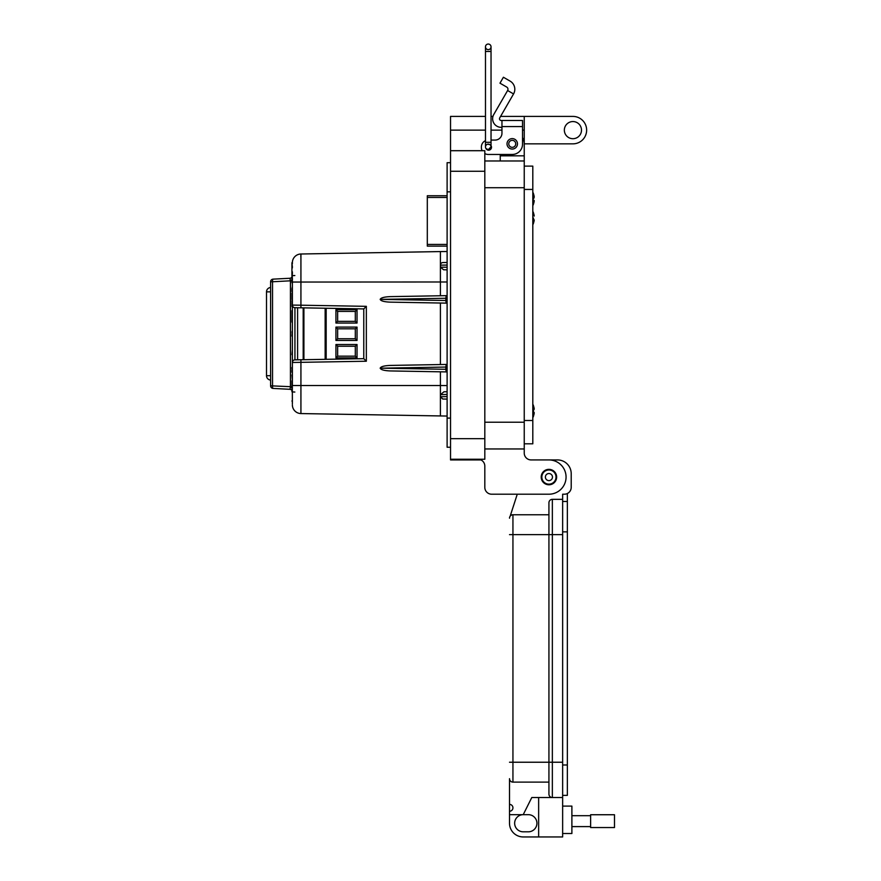 <?xml version="1.0" encoding="UTF-8"?>
<svg xmlns="http://www.w3.org/2000/svg" width="881" height="881" viewBox="0 0 881 881"><rect width="100%" height="100%" fill="white"/><g stroke="black" fill="none" stroke-linecap="round" stroke-linejoin="round"><path stroke-width="1.32" d="M534.194 408.971L534.194 409.136A14.746 5.627 174.6 0 1 534.128 409.423A14.746 5.627 174.6 0 0 534.194 409.136L534.194 408.971A14.746 13.578 167.1 0 0 534.128 408.266A14.746 13.578 167.1 0 1 534.194 408.949L534.194 409.114A14.746 5.627 174.6 0 1 534.128 409.401A14.746 5.627 174.6 0 0 534.194 409.114L534.194 408.949M534.194 412.76L534.194 412.925A14.746 13.578 12.9 0 1 534.128 413.607A14.746 13.578 12.9 0 0 534.194 412.925L534.194 412.76A14.746 5.627 5.4 0 0 534.128 412.44A14.746 5.627 5.4 0 1 534.194 412.737L534.194 412.903A14.746 13.578 12.9 0 1 534.128 413.585A14.746 13.578 12.9 0 0 534.194 412.903L534.194 412.737M533.501 415.931A14.79 14.735 90 0 0 534.106 413.718A14.79 14.735 90 0 1 533.501 415.931M532.807 417.704A14.79 14.79 0 0 0 533.501 416.14L533.501 416.118A14.79 14.79 0 0 1 532.807 417.682M534.128 409.401L533.501 409.5L534.128 409.423L533.501 409.5L533.501 412.363L533.501 409.478L534.106 409.434L533.501 409.478M533.501 405.734L533.501 405.734A14.79 14.79 0 0 0 532.807 404.17M534.106 408.145A14.79 14.735 90 0 0 533.501 405.943A14.79 14.735 90 0 1 534.106 408.145L534.128 408.266M533.501 415.909A14.79 14.735 90 0 0 534.106 413.696A14.79 14.735 90 0 1 533.501 415.909L533.501 416.118M534.128 412.44L533.501 412.363M533.501 193.721L533.501 193.721A14.79 14.79 0 0 0 532.807 192.157M533.501 198.919L534.106 197.421A14.746 5.627 174.6 0 0 534.194 197.102A14.746 5.627 174.6 0 1 534.128 197.399L533.501 198.919M534.106 196.144A14.79 14.735 90 0 0 533.501 193.93A14.79 14.735 90 0 1 534.106 196.144L534.128 196.254A14.746 13.578 167.1 0 1 534.194 196.937A14.746 13.578 167.1 0 0 534.128 196.254M534.194 200.725A14.746 5.627 5.4 0 0 534.128 200.439A14.746 5.627 5.4 0 1 534.194 200.725L534.194 200.89A14.746 13.578 12.9 0 1 534.128 201.573A14.746 13.578 12.9 0 0 534.194 200.89L534.194 200.725M533.501 203.896A14.79 14.735 90 0 0 534.106 201.694A14.79 14.735 90 0 1 533.501 203.896L533.501 204.106A14.79 14.79 0 0 1 532.807 205.669M534.128 200.439L533.501 200.361M534.106 197.421L533.501 197.476L534.106 197.421M533.501 212.861L533.501 212.861A14.79 14.79 0 0 0 532.807 211.297M533.501 218.048L533.501 219.49L533.501 218.048M534.106 215.272A14.79 14.735 90 0 0 533.501 213.059A14.79 14.735 90 0 1 534.106 215.272L534.128 215.382A14.746 13.578 167.1 0 1 534.194 216.076A14.746 13.578 167.1 0 0 534.128 215.382M534.194 219.854L534.194 220.019A14.746 13.578 12.9 0 1 534.128 220.702A14.746 13.578 12.9 0 0 534.194 220.019L534.194 219.854M533.501 223.036A14.79 14.735 90 0 0 534.106 220.823A14.79 14.735 90 0 1 533.501 223.036L533.501 223.234A14.79 14.79 0 0 1 532.807 224.798M427.307 195.747L447.108 195.747L427.307 195.747L427.307 197.465L447.108 197.465M447.108 244.433L427.307 244.433L427.307 246.14L447.108 246.14M427.307 244.433L427.307 197.465M522.521 129.078L522.521 137.656A12.004 12.004 0 0 1 524.239 143.845L572.925 143.845A13.711 13.711 0 0 0 586.636 130.124A13.711 13.711 0 0 0 572.925 116.413L524.239 116.413L524.239 448.958L484.814 448.958L524.239 448.958L524.239 453.065A6.861 6.861 0 0 0 531.1 459.926L548.929 459.926A17.146 17.146 0 0 1 566.065 477.062A17.146 17.146 0 0 1 548.929 494.208L491.675 494.208L517.268 494.208L510.396 515.44L517.268 494.208M564.347 130.124A8.568 8.568 0 0 1 572.925 121.556A8.568 8.568 0 0 1 581.493 130.124A8.568 8.568 0 0 1 572.925 138.702A8.568 8.568 0 0 1 564.347 130.124M541.209 477.062A7.709 7.709 0 0 1 548.929 469.353A7.709 7.709 0 0 1 556.638 477.062A7.709 7.709 0 0 1 548.929 484.781A7.709 7.709 0 0 1 541.209 477.062M524.239 143.845L524.239 155.838L500.243 155.838L500.243 154.461L488.25 154.461L512.246 154.461A10.286 10.286 0 0 0 522.521 144.187L522.521 126.578L501.961 126.578L501.961 133.218A6.85 6.85 0 0 1 495.1 140.068A6.85 6.85 0 0 0 501.961 133.218M524.239 166.124L532.807 166.124L532.807 443.815L524.239 443.815L532.807 443.815M524.239 453.065A6.861 6.861 0 0 0 531.1 459.926L548.929 459.926M524.239 160.981L484.814 160.981M500.243 160.981L500.243 154.461M485.475 116.413L450.532 116.413L450.532 459.926L480.949 459.926A6.861 6.861 0 0 1 484.814 466.093L484.814 487.347A6.861 6.861 0 0 0 491.675 494.208M524.239 116.413L500.584 116.413M492.964 116.413L491.036 116.413M480.949 459.926A6.861 6.861 0 0 1 484.814 466.093L484.814 487.347M484.814 459.243L450.532 459.243L484.814 459.243L484.814 438.672L450.532 438.672M450.532 150.695L484.814 150.695L484.814 438.672M481.4 150.695L482.127 150.695A6.85 6.85 0 0 1 481.4 147.612L481.4 146.929L481.4 147.612M450.532 162.699L447.108 162.699L447.108 447.24L450.532 447.24L447.108 447.24M507.016 143.845A5.231 5.231 0 0 1 512.246 138.614A5.231 5.231 0 0 1 517.466 143.845A5.231 5.231 0 0 1 512.246 149.065A5.231 5.231 0 0 1 507.016 143.845M488.25 144.374A2.918 2.918 0 0 1 489.803 144.616M491.036 145.673A2.918 2.918 0 0 1 489.208 150.111A2.918 2.918 0 0 1 485.938 148.471L488.25 149.704A2.775 2.775 0 0 1 485.475 146.929A2.775 2.775 0 0 1 488.25 144.143A2.775 2.775 0 0 1 491.036 146.929A2.775 2.775 0 0 1 488.25 149.704A2.775 2.775 0 0 1 485.475 146.929A2.775 2.775 0 0 1 488.25 144.143M510.121 81.118A9.383 9.383 0 0 1 513.557 93.937L507.621 90.512A2.522 2.522 0 0 0 506.696 87.054L499.979 83.177L503.403 77.242L510.121 81.118M513.557 93.937L499.714 117.911A1.718 1.718 0 0 0 501.201 120.477L522.521 120.477L522.521 126.578M507.621 90.512L493.778 114.486A8.568 8.568 0 0 0 501.201 127.338L501.961 127.338M495.1 140.068L491.036 140.068M485.475 140.663A6.85 6.85 0 0 0 481.4 146.929M484.814 153.547A6.85 6.85 0 0 0 488.25 154.461M501.961 120.477L501.961 126.578M515.726 143.845A3.48 3.48 0 0 1 512.246 147.325A3.48 3.48 0 0 1 508.755 143.845A3.48 3.48 0 0 1 512.246 140.354A3.48 3.48 0 0 1 515.726 143.845M556.01 477.062A7.081 7.081 0 0 1 548.929 484.154A7.081 7.081 0 0 1 541.837 477.062A7.081 7.081 0 0 1 548.929 469.98A7.081 7.081 0 0 1 556.01 477.062M552.464 477.062A3.546 3.546 0 0 1 548.929 480.608A3.546 3.546 0 0 1 545.383 477.062A3.546 3.546 0 0 1 548.929 473.526A3.546 3.546 0 0 1 552.464 477.062M491.036 46.825L491.036 51.461L485.475 51.461L485.475 142.293L491.036 142.293L491.036 46.825A2.775 2.775 0 0 0 488.25 44.05A2.775 2.775 0 0 0 485.475 46.825A2.775 2.775 0 0 0 488.25 49.611A2.775 2.775 0 0 0 491.036 46.825A2.775 2.775 0 0 0 488.25 44.05A2.775 2.775 0 0 0 485.475 46.825L485.475 46.825A2.775 2.775 0 0 0 488.25 49.611M491.025 146.852L488.25 149.704M562.64 833.525L571.89 833.525L571.89 806.104L562.64 806.104M509.504 814.672L523.215 814.672A8.568 8.568 0 0 0 514.647 823.239A8.568 8.568 0 0 0 523.215 831.807L528.358 831.807A8.568 8.568 0 0 0 536.925 823.239A8.568 8.568 0 0 0 528.358 814.672L523.215 814.672L531.783 797.536L552.354 797.536A3.425 3.425 0 0 1 548.929 794.111L548.929 762.23L548.929 794.111A3.425 3.425 0 0 0 552.354 797.536L562.64 797.536L562.64 836.95L523.215 836.95A13.711 13.711 0 0 1 509.504 823.239L509.504 778.683A3.425 3.425 0 0 0 512.94 782.108L548.929 782.108M562.64 762.23L552.354 762.23L552.354 797.536L562.64 797.536L562.64 494.208L564.347 494.208A6.85 6.85 0 0 0 571.207 487.347L571.207 473.637A13.711 13.711 0 0 0 557.497 459.926L549.292 459.926M538.643 797.536L538.643 836.95M562.64 499.34L552.354 499.34A3.425 3.425 0 0 0 548.929 502.776L548.929 762.23L548.929 502.776M510.396 515.44A5.143 5.143 0 0 1 512.94 514.768A3.425 3.425 0 0 0 509.504 518.193A3.425 3.425 0 0 1 512.94 514.768L548.929 514.768M509.504 778.683A3.425 3.425 0 0 0 512.94 782.108A3.425 3.425 0 0 1 509.504 778.683A3.425 3.425 0 0 0 512.94 782.108L512.94 514.768A3.425 3.425 0 0 0 509.504 518.193M509.504 804.386A3.425 3.425 0 0 1 512.94 807.822A3.425 3.425 0 0 1 509.504 811.247M590.622 815.685L571.89 815.685M590.622 826.598L571.89 826.598M614.486 827.545L614.486 814.738L590.622 814.738L590.622 827.545L614.486 827.545M567.353 493.514L567.353 795.367L562.64 795.367M567.353 501.487L562.64 501.487M447.108 416.052L300.928 413.563L300.928 385.526L440.401 385.526L440.401 371.815M440.401 415.997L440.401 396.747L447.108 396.582M440.401 295.763L440.401 251.57L300.928 254.003L300.928 305.2L366.342 306.335L366.342 361.232L292.371 362.476L292.371 306.423M289.959 278.264L273.077 279.145L289.893 278.264L290.433 280.819L292.371 280.819L292.371 279.85M292.371 387.166L292.371 387.805L290.444 387.233L289.893 389.303A2.61 2.61 0 0 1 291.93 390.47L291.93 391.737M291.93 391.748L291.93 388.202M447.108 371.925L390.184 370.934C384.182 370.67 380.845 369.745 380.174 368.181C380.845 366.606 384.182 365.692 390.184 365.428L447.108 364.437L440.401 364.547L440.401 303.02L447.108 303.141L390.184 302.139C384.182 301.875 380.845 300.961 380.174 299.386C380.845 297.822 384.182 296.897 390.184 296.633L447.108 295.642M446.171 364.448L445.841 367.058L381.363 368.181L445.841 369.293L446.171 371.914M447.108 367.047L445.841 367.069L445.841 369.293L447.108 369.315M381.363 299.386L445.841 300.509L445.841 298.263L380.174 299.386M445.841 300.509L446.171 303.119M446.171 295.653L445.841 298.263L447.108 298.252M381.363 368.181L380.174 368.181M447.108 399.093L442.758 399.016L440.401 396.747L440.401 394.732L443.947 391.781L447.108 391.726L443.947 391.781M447.108 394.413L440.401 394.732L440.401 385.526L447.108 385.581M440.401 251.57L447.108 251.514M442.967 262.538L447.108 262.472L442.967 262.538A2.61 2.61 0 0 0 440.467 264.564L440.764 263.826M447.108 269.828L443.584 269.773L447.108 269.828L443.584 269.773L440.533 267.152L440.467 264.564M447.108 265.071L440.412 265.148M440.533 267.152L447.108 267.229M291.93 293.45L291.93 296.192L291.93 293.45M291.93 367.454L291.93 368.236M291.93 319.836L291.93 317.171L291.93 321.807L292.371 319.836M291.93 279.817L291.93 278M292.195 275.202L292.327 277.9L291.93 276.028M291.93 264.884L291.93 263.926M291.93 271.106L291.93 273.429M270.599 385.812L270.599 281.755L272.537 281.755L272.537 385.812A2.61 0.672 93 0 0 273.077 388.422L289.893 389.303L273.077 388.422A2.61 2.61 0 0 1 270.599 385.812L291.941 386.748M292.371 312.392L291.93 317.413L291.93 310.663M291.93 315.035L291.93 310.872M291.93 300.784L291.985 302.436L292.371 301.093M291.93 304.529L291.985 302.436M291.93 296.192L291.93 293.241M291.93 372.245L291.93 370.119M291.93 368.203L291.93 369.073M291.93 299.54L291.93 295.983M291.93 288.583L291.93 291.534M291.93 374.965L292.327 380.096L292.371 373.39M291.93 321.279L291.93 320.376M292.371 317.678L291.93 314.902M291.93 335.419L291.93 336.113M292.195 333.756L292.195 332.699M291.93 332.412L292.195 331.047L292.371 332.6M291.93 335.518L292.371 333.69M291.93 354.669L292.371 349.834M292.371 401.78L291.93 400.932M292.371 401.714L292.371 397.32M291.93 380.79L291.93 386.693M291.93 275.995L291.93 276.865M291.93 282.757L291.93 262.99M290.444 387.233L290.433 280.819L272.537 281.755A2.61 0.672 87 0 1 273.077 279.145A2.61 2.61 0 0 0 270.599 281.755M292.327 392.144L291.93 390.47M291.93 267.35L292.371 267.912M291.93 266.657L291.93 262.769M291.93 274.597L291.93 271.855M292.371 271.8L292.371 274.332M291.93 305.41L291.93 306.423L291.93 305.41M292.371 308.35L292.371 307.304M292.371 302.458L292.371 304.22M292.371 291.534L291.93 294.474M292.371 286.832L291.93 288.792L292.327 286.699M292.371 322.193L292.327 322.776L291.93 322.083M291.93 333.954L292.371 335.639M291.93 280.026L291.93 277.9L291.93 280.026M292.195 267.912L292.371 267.273M291.93 263.871L292.371 266.403M292.195 262.505L292.371 263.86M292.327 312.392L292.371 310.277M292.371 370.108L292.371 372.63M292.371 295.598L292.371 299.925M292.327 373.39L292.371 375.24M292.371 403.905L292.327 387.078M292.371 277.9L292.371 280.422M292.327 281.171L292.371 283.032M292.371 387.717L292.371 386.748M289.893 278.264L290.851 278.033L289.893 278.264A2.61 2.61 0 0 0 291.93 277.097M292.195 266.403L292.371 267.152M297.591 385.526L292.371 385.526L292.371 362.399M294.86 359.866L363.776 358.666L363.776 308.912L294.86 307.7M292.371 305.167L292.371 282.052L447.108 281.986M297.591 307.755L294.937 307.7L294.937 359.866A2.61 2.61 0 0 0 292.371 362.476A2.61 2.61 0 0 1 294.937 359.866L297.591 359.811L297.591 307.755L300.95 307.81M300.95 359.756L297.591 359.811M292.371 262.571L292.371 263.661M300.828 256.613L300.928 254.003A8.711 8.711 -91 0 0 292.371 262.714A8.711 8.711 -91 0 1 300.928 254.003L300.784 254.014M292.371 305.09A2.61 2.61 0 0 0 294.937 307.7A2.61 2.61 0 0 1 292.371 305.09L300.928 305.2L300.928 307.81M300.784 413.563L300.928 413.563A8.711 8.711 0 0 1 292.371 404.853L292.371 404.996M292.371 275.654L294.838 275.533M294.838 392.045L292.371 391.913M363.776 358.666L366.342 361.232M363.776 308.912L366.342 306.335M303.196 359.723L303.196 307.854M357.025 327.104L355.307 328.811L337.654 328.811L337.654 338.756L355.307 338.756L355.307 328.811L337.654 328.811L335.936 327.104L357.025 327.104L357.025 340.473L335.936 340.473L337.654 338.756M337.654 321.345L335.936 323.052L335.936 309.683L337.654 311.4L355.307 311.4L337.654 311.4L337.654 321.345L355.307 321.345L355.307 311.4L357.025 309.683L357.025 323.052L355.307 321.345M325.144 359.338L325.144 308.229M335.936 309.683L357.025 309.683M357.025 323.052L335.936 323.052M355.307 338.756L357.025 340.473M335.936 340.473L335.936 327.104M355.307 346.233L337.654 346.233L337.654 356.166L355.307 356.166L355.307 346.233L337.654 346.233L335.936 344.515L357.025 344.515L355.307 346.233M337.654 356.166L335.936 357.884L335.936 344.515M355.307 356.166L357.025 357.884L335.936 357.884M357.025 344.515L357.025 357.884M270.599 380.052A4.35 4.35 0 0 1 266.514 375.713L266.514 291.853A4.35 4.35 0 0 1 270.599 287.514M524.239 189.437L532.807 189.437M524.239 420.501L532.807 420.501M524.239 422.219L484.814 422.219M524.239 187.719L484.814 187.719M524.239 130.124L522.521 130.124M501.961 130.124L491.036 130.124M485.475 130.124L450.532 130.124M484.814 171.266L450.532 171.266M447.108 191.838L450.532 191.838M447.108 418.101L450.532 418.101M485.475 51.461L485.475 46.825A2.775 2.775 0 0 1 488.25 44.05M562.64 534.646L552.354 534.646L552.354 762.23L509.504 762.23M552.354 499.34L552.354 534.646L509.504 534.646M567.353 531.871L562.64 531.871M567.353 764.983L562.64 764.983M291.941 280.125L290.444 280.334M445.841 300.498L447.108 300.52M291.93 304.507L292.371 302.822M292.327 300.069L292.371 302.139M292.327 317.678L292.327 319.836M300.928 359.756L300.928 385.526L292.371 385.526M292.371 404.853A8.711 8.711 0 0 0 300.928 413.563M303.912 307.865L303.912 359.701M326.168 308.251L326.168 359.316M266.514 375.713L270.599 375.713M266.514 291.853L270.599 291.853M491.036 142.293L491.036 146.929M485.475 142.293L485.475 146.929"/></g></svg>
